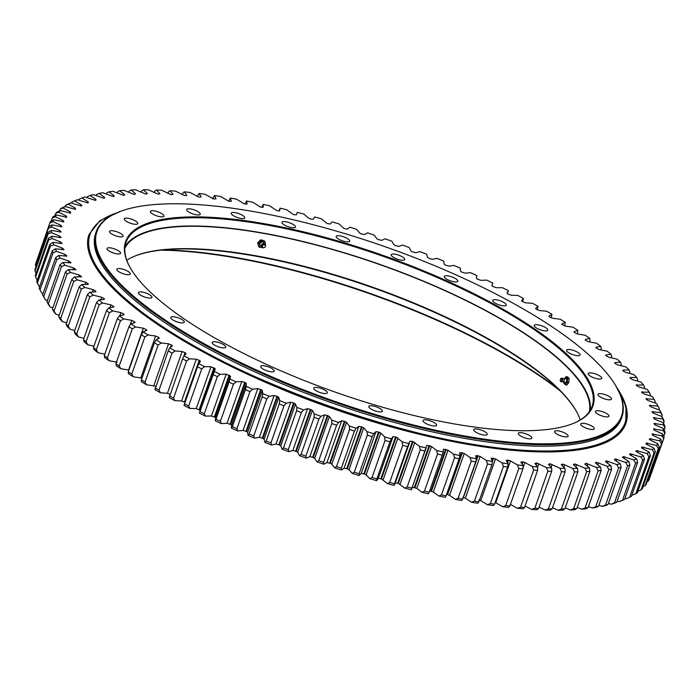 <?xml version="1.0" encoding="UTF-8"?>
<svg xmlns="http://www.w3.org/2000/svg" width="700" height="700" viewBox="0 0 700 700"><rect width="100%" height="100%" fill="white"/><g stroke="black" fill="none" stroke-linecap="round" stroke-linejoin="round"><path stroke-width="1.05" d="M617.207 388.29L617.601 389.034A278.688 81.48 -160.6 0 1 621.915 416.964A278.688 81.48 -160.6 0 1 489.256 440.659A278.688 81.48 -160.6 0 1 214.436 350.227A278.688 81.48 -160.6 0 1 96.18 231.822A278.688 81.48 -160.6 0 1 117.04 212.756L117.819 212.433A278.04 81.288 19.4 0 0 332.255 400.479A278.04 81.288 19.4 0 0 617.207 388.29A278.04 81.288 19.4 0 0 229.346 207.804A278.04 81.288 19.4 0 0 117.819 212.433M96.18 231.822L95.664 233.293A278.688 81.48 19.4 0 0 213.911 351.697A278.688 81.48 19.4 0 0 488.74 442.137A278.688 81.48 19.4 0 0 621.399 418.434L621.915 416.964M577.045 412.519A247.039 72.223 19.4 0 0 372.05 287.473A247.039 72.223 19.4 0 0 133.928 256.48M126.779 260.251A246.382 72.039 -160.6 0 1 134.312 256.314A246.382 72.039 -160.6 0 1 372.19 287.061A246.382 72.039 -160.6 0 1 576.852 412.151A246.382 72.039 -160.6 0 1 580.247 419.947M589.295 411.775A246.382 72.039 19.4 0 0 380.074 264.688A246.382 72.039 19.4 0 0 124.854 248.22M591.57 372.969A7.184 2.1 -160.6 0 1 598.649 375.296A7.184 2.1 -160.6 0 1 601.694 378.35A7.184 2.1 -160.6 0 1 594.221 377.947A7.184 2.1 -160.6 0 1 588.149 373.581A7.184 2.1 -160.6 0 1 591.57 372.969M601.361 393.715A7.184 2.1 -160.6 0 1 608.44 396.051A7.184 2.1 -160.6 0 1 611.485 399.096A7.184 2.1 -160.6 0 1 604.012 398.694A7.184 2.1 -160.6 0 1 597.94 394.328A7.184 2.1 -160.6 0 1 601.361 393.715M598.841 410.812A7.184 2.1 -160.6 0 1 605.92 413.14A7.184 2.1 -160.6 0 1 608.965 416.185A7.184 2.1 -160.6 0 1 601.492 415.783A7.184 2.1 -160.6 0 1 595.42 411.416A7.184 2.1 -160.6 0 1 598.841 410.812M557.988 430.824A7.184 2.1 -160.6 0 1 565.066 433.151A7.184 2.1 -160.6 0 1 568.12 436.205A7.184 2.1 -160.6 0 1 560.648 435.794A7.184 2.1 -160.6 0 1 554.575 431.436A7.184 2.1 -160.6 0 1 557.988 430.824M521.71 432.74A7.184 2.1 -160.6 0 1 528.789 435.067A7.184 2.1 -160.6 0 1 531.834 438.121A7.184 2.1 -160.6 0 1 524.37 437.719A7.184 2.1 -160.6 0 1 518.298 433.352A7.184 2.1 -160.6 0 1 521.71 432.74M477.12 429.047A7.184 2.1 -160.6 0 1 484.199 431.375A7.184 2.1 -160.6 0 1 487.244 434.429A7.184 2.1 -160.6 0 1 479.771 434.017A7.184 2.1 -160.6 0 1 473.699 429.66A7.184 2.1 -160.6 0 1 477.12 429.047M426.44 419.921A7.184 2.1 -160.6 0 1 433.527 422.257A7.184 2.1 -160.6 0 1 436.572 425.303A7.184 2.1 -160.6 0 1 429.1 424.9A7.184 2.1 -160.6 0 1 423.027 420.534A7.184 2.1 -160.6 0 1 426.44 419.921M372.234 405.834A7.184 2.1 -160.6 0 1 379.312 408.161A7.184 2.1 -160.6 0 1 382.358 411.215A7.184 2.1 -160.6 0 1 374.894 410.804A7.184 2.1 -160.6 0 1 368.812 406.446A7.184 2.1 -160.6 0 1 372.234 405.834M317.205 387.476A7.184 2.1 -160.6 0 1 324.284 389.804A7.184 2.1 -160.6 0 1 327.329 392.858A7.184 2.1 -160.6 0 1 319.865 392.455A7.184 2.1 -160.6 0 1 313.784 388.089A7.184 2.1 -160.6 0 1 317.205 387.476M264.119 365.776A7.184 2.1 -160.6 0 1 271.197 368.104A7.184 2.1 -160.6 0 1 274.243 371.158A7.184 2.1 -160.6 0 1 266.77 370.755A7.184 2.1 -160.6 0 1 260.697 366.389A7.184 2.1 -160.6 0 1 264.119 365.776M215.626 341.828A7.184 2.1 -160.6 0 1 222.714 344.155A7.184 2.1 -160.6 0 1 225.759 347.2A7.184 2.1 -160.6 0 1 218.286 346.797A7.184 2.1 -160.6 0 1 212.214 342.431A7.184 2.1 -160.6 0 1 215.626 341.828M174.178 316.82A7.184 2.1 -160.6 0 1 181.256 319.148A7.184 2.1 -160.6 0 1 184.301 322.192A7.184 2.1 -160.6 0 1 176.838 321.79A7.184 2.1 -160.6 0 1 170.756 317.424A7.184 2.1 -160.6 0 1 174.178 316.82M141.838 292.005A7.184 2.1 -160.6 0 1 148.916 294.341A7.184 2.1 -160.6 0 1 151.961 297.386A7.184 2.1 -160.6 0 1 144.498 296.984A7.184 2.1 -160.6 0 1 138.416 292.618A7.184 2.1 -160.6 0 1 141.838 292.005M120.234 268.642A7.184 2.1 -160.6 0 1 127.312 270.979A7.184 2.1 -160.6 0 1 130.357 274.024A7.184 2.1 -160.6 0 1 122.885 273.621A7.184 2.1 -160.6 0 1 116.812 269.255A7.184 2.1 -160.6 0 1 120.234 268.642M110.442 247.896A7.184 2.1 -160.6 0 1 117.521 250.233A7.184 2.1 -160.6 0 1 120.566 253.277A7.184 2.1 -160.6 0 1 113.102 252.875A7.184 2.1 -160.6 0 1 107.021 248.509A7.184 2.1 -160.6 0 1 110.442 247.896M112.962 230.807A7.184 2.1 -160.6 0 1 120.041 233.135A7.184 2.1 -160.6 0 1 123.086 236.189A7.184 2.1 -160.6 0 1 115.622 235.786A7.184 2.1 -160.6 0 1 109.541 231.42A7.184 2.1 -160.6 0 1 112.962 230.807M127.663 218.225A7.184 2.1 -160.6 0 1 134.741 220.561A7.184 2.1 -160.6 0 1 137.786 223.606A7.184 2.1 -160.6 0 1 130.322 223.204A7.184 2.1 -160.6 0 1 124.241 218.838A7.184 2.1 -160.6 0 1 127.663 218.225M153.808 210.796A7.184 2.1 -160.6 0 1 160.886 213.124A7.184 2.1 -160.6 0 1 163.931 216.178A7.184 2.1 -160.6 0 1 156.468 215.766A7.184 2.1 -160.6 0 1 150.395 211.4A7.184 2.1 -160.6 0 1 153.808 210.796M190.085 208.871A7.184 2.1 -160.6 0 1 197.173 211.207A7.184 2.1 -160.6 0 1 200.218 214.252A7.184 2.1 -160.6 0 1 192.745 213.85A7.184 2.1 -160.6 0 1 186.673 209.484A7.184 2.1 -160.6 0 1 190.085 208.871M234.684 212.572A7.184 2.1 -160.6 0 1 241.763 214.9A7.184 2.1 -160.6 0 1 244.807 217.954A7.184 2.1 -160.6 0 1 237.344 217.543A7.184 2.1 -160.6 0 1 231.263 213.176A7.184 2.1 -160.6 0 1 234.684 212.572M285.355 221.69A7.184 2.1 -160.6 0 1 292.434 224.017A7.184 2.1 -160.6 0 1 295.479 227.071A7.184 2.1 -160.6 0 1 288.015 226.669A7.184 2.1 -160.6 0 1 281.934 222.303A7.184 2.1 -160.6 0 1 285.355 221.69M339.561 235.786A7.184 2.1 -160.6 0 1 346.649 238.114A7.184 2.1 -160.6 0 1 349.694 241.168A7.184 2.1 -160.6 0 1 342.221 240.756A7.184 2.1 -160.6 0 1 336.149 236.399A7.184 2.1 -160.6 0 1 339.561 235.786M394.59 254.144A7.184 2.1 -160.6 0 1 401.678 256.471A7.184 2.1 -160.6 0 1 404.723 259.516A7.184 2.1 -160.6 0 1 397.25 259.114A7.184 2.1 -160.6 0 1 391.178 254.748A7.184 2.1 -160.6 0 1 394.59 254.144M447.685 275.835A7.184 2.1 -160.6 0 1 454.764 278.171A7.184 2.1 -160.6 0 1 457.809 281.216A7.184 2.1 -160.6 0 1 450.336 280.814A7.184 2.1 -160.6 0 1 444.264 276.447A7.184 2.1 -160.6 0 1 447.685 275.835M496.169 299.793A7.184 2.1 -160.6 0 1 503.248 302.12A7.184 2.1 -160.6 0 1 506.293 305.174A7.184 2.1 -160.6 0 1 498.829 304.771A7.184 2.1 -160.6 0 1 492.748 300.405A7.184 2.1 -160.6 0 1 496.169 299.793M537.617 324.8A7.184 2.1 -160.6 0 1 544.705 327.127A7.184 2.1 -160.6 0 1 547.75 330.181A7.184 2.1 -160.6 0 1 540.278 329.779A7.184 2.1 -160.6 0 1 534.205 325.412A7.184 2.1 -160.6 0 1 537.617 324.8M584.133 423.386A7.184 2.1 -160.6 0 1 591.22 425.714A7.184 2.1 -160.6 0 1 594.265 428.767A7.184 2.1 -160.6 0 1 586.793 428.365A7.184 2.1 -160.6 0 1 580.72 423.999A7.184 2.1 -160.6 0 1 584.133 423.386M569.957 349.606A7.184 2.1 -160.6 0 1 577.045 351.934A7.184 2.1 -160.6 0 1 580.09 354.988A7.184 2.1 -160.6 0 1 572.617 354.585A7.184 2.1 -160.6 0 1 566.545 350.219A7.184 2.1 -160.6 0 1 569.957 349.606M243.53 220.465A247.686 72.415 -160.6 0 1 516.653 317.275A247.686 72.415 -160.6 0 1 574.341 423.019A247.686 72.415 -160.6 0 1 335.204 392.105A247.686 72.415 -160.6 0 1 129.456 266.35A247.686 72.415 -160.6 0 1 243.53 220.465M573.947 423.185A247.039 72.223 19.4 0 0 592.06 406.446A247.039 72.223 19.4 0 0 487.235 301.49A247.039 72.223 19.4 0 0 243.626 221.331A247.039 72.223 19.4 0 0 126.035 242.34A247.039 72.223 19.4 0 0 129.657 266.726M590.179 410.419A247.039 72.223 19.4 0 0 380.135 264.512A247.039 72.223 19.4 0 0 125.011 246.61M560.21 390.915A279.668 81.769 19.4 0 0 211.995 254.223A279.668 81.769 19.4 0 0 160.589 250.18M631.837 495.189L635.819 493.771L648.883 456.68A325.36 95.121 -160.6 0 0 650.396 455.656L637.341 492.748A325.36 95.121 19.4 0 1 635.819 493.771M624.969 498.365L626.133 498.741L629.65 497.227L642.714 460.136A325.36 95.121 -160.6 0 0 644.499 459.235L631.435 496.317A325.36 95.121 19.4 0 1 629.65 497.227M624.575 499.468L637.639 462.385A325.36 95.121 -160.6 0 1 635.6 463.164L622.536 500.255A325.36 95.121 19.4 0 0 624.575 499.468L621.863 500.623A322.744 94.36 -160.6 0 1 619.019 501.716L617.164 501.095M616.788 502.18L629.843 465.097A325.36 95.121 -160.6 0 1 627.55 465.762L614.495 502.845A325.36 95.121 19.4 0 0 616.788 502.18L614.18 503.335A322.744 94.36 -160.6 0 1 610.986 504.262L608.466 503.361M608.081 504.455L621.145 467.364A325.36 95.121 -160.6 0 1 618.608 467.906L605.553 504.998A325.36 95.121 19.4 0 0 608.081 504.455L605.596 505.61A322.744 94.36 -160.6 0 1 602.061 506.371L598.894 505.173M598.5 506.275L611.564 469.184A325.36 95.121 -160.6 0 1 608.799 469.604L595.735 506.686A325.36 95.121 19.4 0 0 598.5 506.275L596.137 507.439A322.744 94.36 -160.6 0 1 592.279 508.025L588.472 506.511M588.079 507.631L601.134 470.54A325.36 95.121 -160.6 0 1 598.141 470.838L585.077 507.929A325.36 95.121 19.4 0 0 588.079 507.631L585.839 508.812A322.744 94.36 -160.6 0 1 581.656 509.215L577.246 507.369M576.835 508.532L589.899 471.441A325.36 95.121 -160.6 0 1 586.688 471.608L573.624 508.699A325.36 95.121 19.4 0 0 576.835 508.532L574.726 509.731A322.744 94.36 -160.6 0 1 570.246 509.959L565.25 507.745M564.821 508.961L577.885 471.879A325.36 95.121 -160.6 0 1 574.464 471.914L561.409 509.005A325.36 95.121 19.4 0 0 564.821 508.961L562.852 510.186A322.744 94.36 -160.6 0 1 558.084 510.23L552.528 507.649M552.072 508.935L565.136 471.844A325.36 95.121 -160.6 0 1 561.523 471.756L548.459 508.839A325.36 95.121 19.4 0 0 552.072 508.935L550.235 510.177A322.744 94.36 -160.6 0 1 545.204 510.046L539.114 507.062M538.633 508.436L551.688 471.345A325.36 95.121 -160.6 0 1 547.899 471.126L534.835 508.218A325.36 95.121 19.4 0 0 538.633 508.436L536.935 509.705A322.744 94.36 -160.6 0 1 531.65 509.399L525.061 505.995M524.536 507.474L537.6 470.383A325.36 95.121 -160.6 0 1 533.636 470.032L520.581 507.124A325.36 95.121 19.4 0 0 524.536 507.474L522.988 508.769A322.744 94.36 -160.6 0 1 517.466 508.287L510.195 504.324M509.845 506.048L522.909 468.956A325.36 95.121 -160.6 0 1 518.788 468.484L505.733 505.575A325.36 95.121 19.4 0 0 509.845 506.048L508.445 507.377A322.744 94.36 -160.6 0 1 502.705 506.721L495.731 502.722L510.449 460.924L517.423 464.923A322.744 94.36 19.4 0 0 523.163 465.579L520.879 461.983M495.206 502.442L495.731 502.722M494.602 504.166L507.666 467.075A325.36 95.121 -160.6 0 1 503.405 466.48L490.341 503.571A325.36 95.121 19.4 0 0 494.602 504.166L493.351 505.54A322.744 94.36 -160.6 0 1 487.41 504.709L480.769 500.684L495.486 458.885L502.127 462.91A322.744 94.36 19.4 0 0 508.069 463.741L506.266 460.32M478.835 499.957L480.769 500.684M478.852 501.83L491.916 464.739A325.36 95.121 -160.6 0 1 487.532 464.021L474.469 501.113A325.36 95.121 19.4 0 0 478.852 501.83L477.759 503.248A322.744 94.36 -160.6 0 1 471.634 502.25L465.343 498.207L480.06 456.409L486.36 460.451A322.744 94.36 19.4 0 0 492.476 461.449L491.155 458.22L495.486 458.885M462.875 497.367L465.343 498.207M462.656 499.056L475.72 461.965A325.36 95.121 -160.6 0 1 471.222 461.134L458.159 498.216A325.36 95.121 19.4 0 0 462.656 499.056L461.711 500.517A322.744 94.36 -160.6 0 1 455.438 499.354L449.505 495.32L464.231 453.521L470.155 457.555A322.744 94.36 19.4 0 0 476.429 458.719L475.597 455.639L480.06 456.409M446.609 494.314L449.505 495.32M446.066 495.845L459.13 458.754A325.36 95.121 -160.6 0 1 454.528 457.809L441.464 494.891A325.36 95.121 19.4 0 0 446.066 495.845L445.27 497.35A322.744 94.36 -160.6 0 1 438.856 496.029L433.317 492.012L448.044 450.214L453.574 454.23A322.744 94.36 19.4 0 0 459.988 455.551L459.655 452.629L464.231 453.521M429.625 490.823L433.317 492.012M429.135 492.214L442.199 455.123A325.36 95.121 -160.6 0 1 437.509 454.064L424.454 491.146A325.36 95.121 19.4 0 0 429.135 492.214L428.488 493.771A322.744 94.36 -160.6 0 1 421.96 492.284L416.832 488.302L431.55 446.504L436.678 450.485A322.744 94.36 19.4 0 0 443.205 451.972L443.38 449.199L448.044 450.214M412.09 487.183L416.832 488.302M520.861 462.123L522.961 461.869L524.913 462.525L532.184 466.489A322.744 94.36 19.4 0 0 537.714 466.97L534.923 463.409L536.856 463.067L546.367 467.6A322.744 94.36 19.4 0 0 551.653 467.906L548.398 464.249L550.165 463.811L559.921 468.248A322.744 94.36 19.4 0 0 564.961 468.379L561.242 464.634L562.826 464.117L572.801 468.431A322.744 94.36 19.4 0 0 577.57 468.387L573.405 464.581L574.805 463.969L584.972 468.16A322.744 94.36 19.4 0 0 589.444 467.933L584.85 464.065L586.058 463.374L596.383 467.416A322.744 94.36 19.4 0 0 600.556 467.014L595.543 463.111L596.558 462.332L606.996 466.226A322.744 94.36 19.4 0 0 610.855 465.64L605.447 461.702L606.261 460.854L616.779 464.573A322.744 94.36 19.4 0 0 620.314 463.811L614.521 459.865L615.142 458.929L625.704 462.464A322.744 94.36 19.4 0 0 628.898 461.536L622.746 457.581L623.157 456.575L633.736 459.918A322.744 94.36 19.4 0 0 636.589 458.824L630.087 454.877L630.298 453.801L640.859 456.942A322.744 94.36 19.4 0 0 643.344 455.683L636.519 451.754L636.528 450.616L647.028 453.53A322.744 94.36 19.4 0 0 649.145 452.113L642.023 448.227L641.839 447.02L652.242 449.715A322.744 94.36 19.4 0 0 653.984 448.14L646.59 444.299L646.196 443.03L656.469 445.498A322.744 94.36 19.4 0 0 657.834 443.774L650.186 439.994L649.591 438.672L659.706 440.886A322.744 94.36 19.4 0 0 660.686 439.023L652.82 435.312L652.024 433.939L661.946 435.916A322.744 94.36 19.4 0 0 662.532 433.904L654.465 430.281L653.476 428.864L663.171 430.579A322.744 94.36 19.4 0 0 663.364 428.435L655.121 424.918L653.94 423.456L663.372 424.909A322.744 94.36 19.4 0 0 663.18 422.642L654.798 419.23L653.424 417.743L662.567 418.924A322.744 94.36 19.4 0 0 661.981 416.544L653.476 413.254L651.919 411.723L660.739 412.632A322.744 94.36 19.4 0 0 659.767 410.148L651.175 406.989L649.442 405.431L657.913 406.07A322.744 94.36 19.4 0 0 656.819 403.961A322.744 94.36 19.4 0 0 656.556 403.48L647.903 400.461L645.986 398.895L654.08 399.254A322.744 94.36 19.4 0 0 652.347 396.567L643.659 393.706L641.576 392.114L649.267 392.201A322.744 94.36 19.4 0 0 647.159 389.436L638.47 386.733L636.23 385.131L643.484 384.939A322.744 94.36 19.4 0 0 640.999 382.095L632.345 379.566L629.947 377.965L630.411 377.493L636.746 377.493A322.744 94.36 19.4 0 0 633.911 374.588L625.301 372.234L622.764 370.632L623.114 370.116L629.081 369.88A322.744 94.36 19.4 0 0 625.896 366.922L617.374 364.761L614.696 363.16L614.941 362.609L620.515 362.145A322.744 94.36 19.4 0 0 616.989 359.135L608.58 357.166L605.78 355.574L605.903 354.979L611.074 354.287A322.744 94.36 19.4 0 0 607.224 351.243L598.955 349.475L596.032 347.9L596.05 347.27L600.793 346.351A322.744 94.36 19.4 0 0 596.628 343.28L588.525 341.723L585.489 340.165L585.392 339.5L589.706 338.354A322.744 94.36 19.4 0 0 585.235 335.274L577.325 333.926L574.192 332.395L573.991 331.695L577.841 330.33A322.744 94.36 19.4 0 0 573.081 327.241L565.399 326.113L562.179 324.616L561.855 323.89L565.25 322.306A322.744 94.36 19.4 0 0 560.219 319.217L552.781 318.308L549.483 316.846L549.054 316.094L551.959 314.291A322.744 94.36 19.4 0 0 546.683 311.229L539.508 310.537L536.148 309.12L535.605 308.341L538.029 306.338A322.744 94.36 19.4 0 0 532.508 303.301L525.639 302.838L522.218 301.464L521.57 300.659L523.495 298.454A322.744 94.36 19.4 0 0 517.764 295.453L511.201 295.216L507.736 293.895L506.984 293.064L508.41 290.675A322.744 94.36 19.4 0 0 502.477 287.717L496.256 287.709L492.765 286.44L491.907 285.6L492.826 283.027A322.744 94.36 19.4 0 0 486.719 280.123L480.856 280.341L477.339 279.134L476.385 278.276L476.796 275.529A322.744 94.36 19.4 0 0 470.523 272.685L465.036 273.131L461.51 271.994L460.46 271.119L460.364 268.205A322.744 94.36 19.4 0 0 453.95 265.44L448.866 266.114L445.34 265.037L444.203 264.154L443.59 261.082A322.744 94.36 19.4 0 0 437.062 258.405L432.39 259.306L429.485 258.536L427.648 257.408L426.527 254.188A322.744 94.36 19.4 0 0 419.904 251.606L415.669 252.726L412.178 251.79L410.865 250.898L409.238 247.546A322.744 94.36 19.4 0 0 402.544 245.061L398.746 246.4L395.299 245.543L393.899 244.65L391.773 241.176A322.744 94.36 19.4 0 0 385.026 238.805L381.692 240.345L378.289 239.566L376.819 238.682L374.203 235.095A322.744 94.36 19.4 0 0 367.421 232.838L364.551 234.588L361.217 233.896L359.669 233.013L356.562 229.32A322.744 94.36 19.4 0 0 349.781 227.194L347.392 229.145L344.129 228.541L338.94 223.886A322.744 94.36 19.4 0 0 332.176 221.891L330.269 224.035L327.075 223.51L321.37 218.803A322.744 94.36 19.4 0 0 314.641 216.939L313.224 219.275L310.748 219.004L308.402 217.998L303.922 214.077A322.744 94.36 19.4 0 0 297.255 212.362L296.336 214.883L293.344 214.532L286.65 209.737A322.744 94.36 19.4 0 0 280.07 208.171L279.65 210.866L276.771 210.612L269.614 205.791A322.744 94.36 19.4 0 0 263.139 204.391L263.217 207.235L260.461 207.077L252.866 202.265A322.744 94.36 19.4 0 0 246.523 201.014L247.1 204.024L244.475 203.954L236.469 199.15A322.744 94.36 19.4 0 0 230.274 198.065L231.35 201.215L228.865 201.241L220.474 196.472A322.744 94.36 19.4 0 0 214.445 195.554L216.02 198.835L213.684 198.949L204.934 194.232A322.744 94.36 19.4 0 0 199.089 193.489L201.154 196.893L198.975 197.094L189.901 192.439A322.744 94.36 19.4 0 0 184.266 191.87L186.812 195.388L184.8 195.685L175.42 191.1A322.744 94.36 19.4 0 0 170.013 190.706L173.04 194.32L171.194 194.714L161.551 190.225A322.744 94.36 19.4 0 0 156.389 190.006L159.871 193.707L158.2 194.18L148.321 189.805A322.744 94.36 19.4 0 0 143.421 189.77L147.367 193.541L145.871 194.11L135.8 189.849A322.744 94.36 19.4 0 0 131.171 189.989L135.555 193.821L134.251 194.477L124.005 190.356A322.744 94.36 19.4 0 0 119.674 190.671L124.477 194.556L123.366 195.291L112.989 191.327A322.744 94.36 19.4 0 0 108.964 191.817L114.179 195.737L113.26 196.56L102.786 192.754A322.744 94.36 19.4 0 0 99.085 193.419L104.685 197.365L103.968 198.258L93.424 194.626A322.744 94.36 19.4 0 0 90.055 195.475L96.031 199.43L95.515 200.393L84.936 196.954A322.744 94.36 19.4 0 0 81.918 197.969L88.252 201.924L87.938 202.965L77.359 199.719A322.744 94.36 19.4 0 0 77.123 199.824A322.744 94.36 19.4 0 0 74.699 200.9L81.358 204.838L81.244 205.949L70.718 202.912A322.744 94.36 19.4 0 0 68.416 204.251L75.39 208.162L75.478 209.335L65.021 206.526A322.744 94.36 19.4 0 0 63.087 208.023L70.35 211.89L70.639 213.133L60.296 210.551A322.744 94.36 19.4 0 0 58.739 212.196L66.264 216.011L66.763 217.306L56.56 214.961A322.744 94.36 19.4 0 0 55.387 216.764L63.149 220.509L63.849 221.856L53.821 219.756A322.744 94.36 19.4 0 0 53.034 221.699L61.014 225.365L61.906 226.756L52.097 224.91A322.744 94.36 19.4 0 0 51.695 226.993L59.859 230.562L60.944 231.998L51.38 230.414A322.744 94.36 19.4 0 0 51.371 232.619L59.692 236.093L60.97 237.562L51.678 236.25A322.744 94.36 19.4 0 0 52.062 238.569L60.515 241.929L61.985 243.434L52.999 242.384A322.744 94.36 19.4 0 0 53.769 244.825L62.326 248.054L63.971 249.594L55.326 248.815A322.744 94.36 19.4 0 0 56.49 251.361L65.118 254.45L66.938 256.007L58.66 255.509A322.744 94.36 19.4 0 0 60.2 258.151L68.871 261.091L70.875 262.675L62.983 262.447A322.744 94.36 19.4 0 0 64.907 265.178L73.596 267.96L75.757 269.553L68.285 269.605A322.744 94.36 19.4 0 0 70.578 272.414L79.257 275.03L81.576 276.631L74.541 276.964A322.744 94.36 19.4 0 0 77.201 279.842L85.837 282.284L88.305 283.885L87.902 284.384L81.751 284.498A322.744 94.36 19.4 0 0 84.761 287.429L93.328 289.686L95.935 291.296L95.638 291.83L89.862 292.171A322.744 94.36 19.4 0 0 93.223 295.164L101.692 297.229L104.431 298.821L104.248 299.399L98.875 299.976A322.744 94.36 19.4 0 0 102.567 303.004L110.906 304.876L113.776 306.451L113.697 307.064L108.736 307.877A322.744 94.36 19.4 0 0 112.753 310.931L120.942 312.594L123.918 314.16L123.961 314.808L119.429 315.849A322.744 94.36 19.4 0 0 123.751 318.92L131.758 320.381L134.838 321.921L134.995 322.604L130.909 323.855A322.744 94.36 19.4 0 0 135.529 326.944L143.325 328.186L146.501 329.7L146.764 330.409L143.141 331.887A322.744 94.36 19.4 0 0 148.041 334.976L155.601 336L158.865 337.479L159.241 338.223L156.091 339.911A322.744 94.36 19.4 0 0 161.245 342.983L168.551 343.787L171.885 345.223L172.375 345.993L169.706 347.891A322.744 94.36 19.4 0 0 175.105 350.945L182.131 351.523L185.526 352.922L186.112 353.719L183.942 355.819A322.744 94.36 19.4 0 0 189.569 358.838L196.289 359.188L199.736 360.535L200.436 361.358L198.756 363.65A322.744 94.36 19.4 0 0 204.593 366.634L210.98 366.756L215.268 368.882L199.377 413.166A322.744 94.36 -160.6 0 0 205.406 416.098L211.444 415.993L214.952 417.235L215.854 418.084L215.189 420.752A322.744 94.36 -160.6 0 0 221.393 423.623L227.062 423.29L230.58 424.463L231.586 425.329L231.429 428.164A322.744 94.36 -160.6 0 0 237.781 430.964L243.057 430.404L246.593 431.515L247.686 432.39L248.045 435.382A322.744 94.36 -160.6 0 0 254.511 438.104L259.394 437.325L262.911 438.366L264.101 439.25L264.967 442.391A322.744 94.36 -160.6 0 0 271.547 445.025L276.001 444.019L279.501 444.99L280.779 445.882L282.152 449.164A322.744 94.36 -160.6 0 0 288.811 451.701L292.828 450.476L296.293 451.369L297.658 452.261L299.53 455.674A322.744 94.36 -160.6 0 0 306.259 458.106L309.82 456.662L312.629 457.266L314.685 458.369L317.056 461.904A322.744 94.36 -160.6 0 0 323.82 464.222L326.926 462.569L330.295 463.304L331.809 464.196L334.67 467.836A322.744 94.36 -160.6 0 0 341.451 470.024L344.085 468.177L347.392 468.825L348.967 469.7L352.31 473.436A322.744 94.36 -160.6 0 0 359.082 475.501L361.235 473.454L363.842 473.839L366.109 474.889L369.915 478.704A322.744 94.36 -160.6 0 0 376.661 480.637L378.324 478.389L381.465 478.87L387.433 483.613A322.744 94.36 -160.6 0 0 394.126 485.398L395.299 482.974L398.344 483.359L404.801 488.145A322.744 94.36 -160.6 0 0 411.425 489.781L426.816 445.384L431.55 446.504M184.485 403.839A325.36 95.121 19.4 0 0 188.676 405.983L201.731 368.891A325.36 95.121 -160.6 0 1 197.549 366.748L184.039 405.449A322.744 94.36 -160.6 0 0 189.875 408.433L196.263 408.555L200.55 410.681M169.523 395.946A325.36 95.121 19.4 0 0 173.556 398.116L186.62 361.025A325.36 95.121 -160.6 0 1 182.577 358.864L169.216 397.618A322.744 94.36 -160.6 0 0 174.851 400.636L181.571 400.986L185.019 402.334L199.736 360.535M155.129 387.966A325.36 95.121 19.4 0 0 159.005 390.162L172.069 353.071A325.36 95.121 -160.6 0 1 168.192 350.875L154.98 389.69A322.744 94.36 -160.6 0 0 160.388 392.744L167.414 393.321L170.293 394.441M141.365 379.916A325.36 95.121 19.4 0 0 145.066 382.13L158.13 345.039A325.36 95.121 -160.6 0 1 154.429 342.834L141.365 379.916L141.365 381.71A322.744 94.36 -160.6 0 0 146.528 384.781L155.75 386.207M128.275 371.84A325.36 95.121 19.4 0 0 131.784 374.054L144.847 336.963A325.36 95.121 -160.6 0 1 141.339 334.749L128.275 371.84L128.424 373.686A322.744 94.36 -160.6 0 0 133.315 376.775L142.004 378.123M115.903 363.738A325.36 95.121 19.4 0 0 119.21 365.951L132.274 328.869A325.36 95.121 -160.6 0 1 128.957 326.655L115.903 363.738L116.191 365.654A322.744 94.36 -160.6 0 0 120.803 368.743L128.896 370.064M104.282 355.661A325.36 95.121 19.4 0 0 107.38 357.866L120.444 320.775A325.36 95.121 -160.6 0 1 117.337 318.57L104.282 355.661L104.711 357.648A322.744 94.36 -160.6 0 0 109.034 360.719L117.04 362.18M93.45 347.62A325.36 95.121 19.4 0 0 96.329 349.816L109.392 312.725A325.36 95.121 -160.6 0 1 106.514 310.537L93.45 347.62L94.019 349.676A322.744 94.36 -160.6 0 0 98.035 352.73L104.816 354.13M83.457 339.658A325.36 95.121 19.4 0 0 86.109 341.828L99.164 304.736A325.36 95.121 -160.6 0 1 96.521 302.566L83.457 339.658L84.149 341.775A322.744 94.36 -160.6 0 0 87.841 344.803L93.957 346.194M74.322 331.783A325.36 95.121 19.4 0 0 76.737 333.926L89.793 296.835A325.36 95.121 -160.6 0 1 87.386 294.7L74.322 331.783L75.145 333.97A322.744 94.36 -160.6 0 0 78.505 336.963L83.93 338.31M66.089 324.039A325.36 95.121 19.4 0 0 68.25 326.139L81.314 289.056A325.36 95.121 -160.6 0 1 79.152 286.947L66.089 324.039L67.025 326.296A322.744 94.36 -160.6 0 0 70.044 329.227L74.777 330.505M58.774 316.435A325.36 95.121 19.4 0 0 60.681 318.5L73.745 281.409A325.36 95.121 -160.6 0 1 71.837 279.344L58.774 316.435L59.824 318.762A322.744 94.36 -160.6 0 0 62.484 321.641L66.517 322.814M52.404 309.006A325.36 95.121 19.4 0 0 54.049 311.019L67.112 273.928A325.36 95.121 -160.6 0 1 65.468 271.915L52.404 309.006L53.567 311.404A322.744 94.36 -160.6 0 0 55.86 314.213L59.194 315.245M46.996 301.779A325.36 95.121 19.4 0 0 48.379 303.73L61.442 266.648A325.36 95.121 -160.6 0 1 60.06 264.688L46.996 301.779L48.265 304.246A322.744 94.36 -160.6 0 0 50.181 306.976L52.815 307.842M42.578 294.77A325.36 95.121 19.4 0 0 43.689 296.66L56.752 259.569A325.36 95.121 -160.6 0 1 55.641 257.679L42.578 294.77L43.934 297.308A322.744 94.36 -160.6 0 0 45.482 299.95L47.407 300.624M39.996 289.826L53.06 252.735A325.36 95.121 -160.6 0 1 52.22 250.915L39.165 288.006A325.36 95.121 19.4 0 0 39.996 289.826L41.764 293.16L42.989 293.606M37.31 283.255L50.374 246.164A325.36 95.121 -160.6 0 1 49.814 244.422L36.759 281.505A325.36 95.121 19.4 0 0 37.31 283.255L39.576 286.825M620.812 365.601L621.276 364.297L620.515 362.145M611.222 357.752L611.704 356.37L611.074 354.287M605.78 355.574L605.903 354.979L605.719 355.521M596.032 347.9L596.05 347.27L595.875 347.777M585.489 340.165L585.392 339.5L585.235 339.964M562.179 324.616L561.733 324.249M549.483 316.846L548.94 316.4M124.241 195.248L124.477 194.556L124.653 195.02M113.916 196.49L114.179 195.737L113.601 196.499M104.396 198.179L104.685 197.365L104.282 198.179M95.716 200.331L96.031 199.43L95.795 200.305M87.876 202.982L88.252 201.924L88.183 202.851M81.909 205.599L81.462 205.826M61.04 231.682L60.821 232.164M60.996 237.265L60.786 237.781M61.941 243.154L61.749 243.696M63.875 249.34L63.683 249.891M70.752 263.016L70.14 263.025M75.618 269.946L75.127 269.955M81.419 277.069L81.331 276.369M88.139 284.366L88.305 283.885L87.902 284.384M95.751 291.821L95.935 291.296L95.638 291.83M104.23 299.399L104.431 298.821L104.248 299.399M113.549 307.081L113.776 306.451L113.697 307.064M123.672 314.86L123.918 314.16L123.961 314.808M134.566 322.709L134.838 321.921L134.995 322.604M146.178 330.61L146.501 329.7L146.764 330.409M158.48 338.572L158.865 337.479L159.241 338.223M213.045 374.526A325.36 95.121 -160.6 0 0 217.367 376.626L204.304 413.717A325.36 95.121 19.4 0 1 199.981 411.618L214.095 371.368A322.744 94.36 19.4 0 0 220.124 374.299L226.161 374.194L230.58 376.285L215.705 418.495M230.58 376.285L229.915 378.954A322.744 94.36 19.4 0 0 236.11 381.824L241.78 381.491L245.306 382.664L246.304 383.53L246.155 386.365A322.744 94.36 19.4 0 0 252.499 389.165L257.784 388.605L261.31 389.716L262.404 390.591L262.762 393.584A322.744 94.36 19.4 0 0 269.238 396.305L274.111 395.526L277.629 396.567L278.819 397.451L279.685 400.592A322.744 94.36 19.4 0 0 286.265 403.226L290.719 402.22L294.219 403.191L295.496 404.084L296.87 407.365A322.744 94.36 19.4 0 0 303.529 409.902L307.545 408.678L311.019 409.57L312.375 410.463L314.256 413.875A322.744 94.36 19.4 0 0 320.976 416.308L324.546 414.864L327.346 415.467L329.411 416.57L331.783 420.105A322.744 94.36 19.4 0 0 338.546 422.424L341.644 420.77L345.021 421.505L346.526 422.398L349.387 426.037A322.744 94.36 19.4 0 0 356.169 428.225L358.803 426.379L362.11 427.026L363.694 427.901L367.027 431.637A322.744 94.36 19.4 0 0 373.8 433.703L375.953 431.655L378.56 432.04L380.826 433.09L384.632 436.905A322.744 94.36 19.4 0 0 391.379 438.839L393.041 436.59L396.183 437.071L402.15 441.814A322.744 94.36 19.4 0 0 408.852 443.599L410.016 441.175L413.061 441.56L419.519 446.346A322.744 94.36 19.4 0 0 426.142 447.983L411.915 488.171A325.36 95.121 19.4 0 1 407.164 486.999L420.227 449.907A325.36 95.121 -160.6 0 0 424.979 451.08M395.194 483.262L410.016 441.175M506.249 460.39L508.506 460.233L510.449 460.924M595.543 463.111L595.341 462.621M605.447 461.702L605.938 460.915L605.622 461.825M614.521 459.865L614.845 459.016L614.539 459.874M622.746 457.581L622.895 456.68L622.615 457.468M629.58 454.151L630.07 453.915L629.816 454.641M635.924 450.966L636.335 450.739L636.108 451.395M645.986 398.895L646.774 398.562L646.406 399.595M641.576 392.114L642.259 391.738L641.926 392.683M636.23 385.131L636.799 384.703L636.51 385.534M629.947 377.965L630.411 377.493L630.166 378.184M622.764 370.632L623.114 370.116L622.895 370.755M614.696 363.16L614.941 362.609L614.731 363.186M600.775 349.842L601.291 348.364L600.793 346.351M589.505 341.898L590.065 340.305L589.706 338.354M577.456 333.944L577.841 330.33M564.69 325.92L565.25 322.306M551.259 317.844L551.959 314.291M537.206 309.75L538.029 306.338M522.576 301.648L523.495 298.454M507.885 292.259L508.41 290.675M280.07 208.171L279.046 211.032M263.139 204.391L261.896 207.393M246.523 201.014L245.096 204.067M230.274 198.065L228.646 201.197M214.445 195.554L212.66 198.686M199.089 193.489L197.181 196.508M184.266 191.87L182.787 193.191L182.254 194.722M170.013 190.706L168.394 191.992L167.895 193.41M156.389 190.006L154.621 191.258L154.157 192.588M143.421 189.77L141.523 190.995L141.076 192.246M131.171 189.989L129.133 191.196L128.713 192.386M119.674 190.671L117.504 191.861L117.101 193.008M108.964 191.817L106.663 192.99L106.269 194.101M99.085 193.419L96.652 194.582L96.267 195.676M90.055 195.475L87.509 196.63L87.132 197.715M81.918 197.969L79.257 199.124L78.873 200.218M76.939 199.903L73.841 201.206A325.36 95.121 -160.6 0 0 71.934 202.055L71.54 203.166M71.934 202.055L74.699 200.9M70.718 202.912L67.2 204.452A325.36 95.121 -160.6 0 0 65.546 205.415L65.144 206.561M65.546 205.415L68.416 204.251M65.021 206.526L61.512 208.119A325.36 95.121 -160.6 0 0 60.13 209.195L59.526 210.91M60.13 209.195L63.087 208.023M60.296 210.551L56.814 212.196A325.36 95.121 -160.6 0 0 55.703 213.386L54.845 215.81M55.703 213.386L58.739 212.196M56.56 214.961L53.104 216.668A325.36 95.121 -160.6 0 0 52.264 217.963L51.144 221.139M52.264 217.963L55.387 216.764M53.821 219.756L50.409 221.524A325.36 95.121 -160.6 0 0 49.84 222.915L36.907 260.295M49.84 222.915L53.034 221.699M35.665 263.839L48.72 226.748A325.36 95.121 -160.6 0 0 48.44 228.235L35.376 265.326A325.36 95.121 19.4 0 1 35.665 263.839M52.097 224.91L48.72 226.748M48.44 228.235L51.695 226.993M35.98 266.63L35.376 265.326M35 269.404L48.064 232.312A325.36 95.121 -160.6 0 0 48.064 233.896L35 270.988A325.36 95.121 19.4 0 1 35 269.404M51.38 230.414L48.064 232.312M48.064 233.896L51.371 232.619M36.085 273.245L35 270.988M35.367 275.301L48.431 238.21A325.36 95.121 -160.6 0 0 48.703 239.881L35.648 276.973A325.36 95.121 19.4 0 1 35.367 275.301M51.678 236.25L48.431 238.21M48.703 239.881L52.062 238.569M37.345 280.368L35.648 276.973M52.999 242.384L49.814 244.422M50.374 246.164L53.769 244.825M55.326 248.815L52.22 250.915M53.06 252.735L56.49 251.361M58.66 255.509L55.641 257.679M56.752 259.569L60.2 258.151M45.482 299.95L43.689 296.66M62.983 262.447L60.06 264.688M61.442 266.648L64.907 265.178M50.181 306.976L48.379 303.73M68.285 269.605L65.468 271.915M67.112 273.928L70.578 272.414M55.86 314.213L54.049 311.019M74.541 276.964L71.837 279.344M73.745 281.409L77.201 279.842M62.484 321.641L60.681 318.5M81.751 284.498L79.152 286.947M81.314 289.056L84.761 287.429M70.044 329.227L68.25 326.139M89.862 292.171L87.386 294.7M89.793 296.835L93.223 295.164M78.505 336.963L76.737 333.926M98.875 299.976L96.521 302.566M99.164 304.736L102.567 303.004M87.841 344.803L86.109 341.828M108.736 307.877L106.514 310.537M109.392 312.725L112.753 310.931M98.035 352.73L96.329 349.816M119.429 315.849L117.337 318.57M120.444 320.775L123.751 318.92M109.034 360.719L107.38 357.866M130.909 323.855L128.957 326.655M132.274 328.869L135.529 326.944M120.803 368.743L119.21 365.951M143.141 331.887L141.339 334.749M144.847 336.963L148.041 334.976M133.315 376.775L131.784 374.054M156.091 339.911L154.429 342.834M158.13 345.039L161.245 342.983M146.528 384.781L145.066 382.13M169.706 347.891L168.192 350.875M172.069 353.071L175.105 350.945M160.388 392.744L159.005 390.162M183.942 355.819L182.577 358.864M186.62 361.025L189.569 358.838M174.851 400.636L173.556 398.116M198.756 363.65L197.549 366.748M201.731 368.891L204.593 366.634M189.875 408.433L188.676 405.983M217.367 376.626L220.124 374.299M199.981 411.618L199.377 413.166M205.406 416.098L204.304 413.717M215.95 419.248L229.014 382.156A325.36 95.121 -160.6 0 0 233.459 384.213L220.395 421.304A325.36 95.121 19.4 0 1 215.95 419.248L215.189 420.752M229.915 378.954L229.014 382.156M233.459 384.213L236.11 381.824M221.393 423.623L220.395 421.304M232.348 426.711L245.411 389.62A325.36 95.121 -160.6 0 0 249.961 391.624L236.898 428.715A325.36 95.121 19.4 0 1 232.348 426.711L231.429 428.164M246.155 386.365L245.411 389.62M249.961 391.624L252.499 389.165M237.781 430.964L236.898 428.715M249.112 433.974L262.176 396.891A325.36 95.121 -160.6 0 0 266.814 398.842L253.759 435.934A325.36 95.121 19.4 0 1 249.112 433.974L248.045 435.382M262.762 393.584L262.176 396.891M266.814 398.842L269.238 396.305M254.511 438.104L253.759 435.934M266.192 441.026L279.248 403.944A325.36 95.121 -160.6 0 0 283.973 405.825L270.909 442.916A325.36 95.121 19.4 0 1 266.192 441.026L264.967 442.391M279.685 400.592L279.248 403.944M283.973 405.825L286.265 403.226M271.547 445.025L270.909 442.916M283.526 447.842L296.59 410.751A325.36 95.121 -160.6 0 0 301.368 412.571L288.304 449.662A325.36 95.121 19.4 0 1 283.526 447.842L282.152 449.164M296.87 407.365L296.59 410.751M301.368 412.571L303.529 409.902M288.811 451.701L288.304 449.662M301.061 454.387L314.125 417.296A325.36 95.121 -160.6 0 0 318.946 419.046L305.882 456.129A325.36 95.121 19.4 0 1 301.061 454.387L299.53 455.674M314.256 413.875L314.125 417.296M318.946 419.046L320.976 416.308M306.259 458.106L305.882 456.129M318.736 460.653L331.8 423.561A325.36 95.121 -160.6 0 0 336.648 425.224L323.584 462.315A325.36 95.121 19.4 0 1 318.736 460.653L317.056 461.904M331.783 420.105L331.8 423.561M336.648 425.224L338.546 422.424M323.82 464.222L323.584 462.315M336.49 466.611L349.554 429.52A325.36 95.121 -160.6 0 0 354.419 431.095L341.355 468.177A325.36 95.121 19.4 0 1 336.49 466.611L334.67 467.836M349.387 426.037L349.554 429.52M354.419 431.095L356.169 428.225M341.451 470.024L341.355 468.177M354.27 472.238L367.334 435.146A325.36 95.121 -160.6 0 0 372.19 436.634L359.135 473.716A325.36 95.121 19.4 0 1 354.27 472.238L352.31 473.436M367.027 431.637L367.334 435.146M372.19 436.634L373.8 433.703M359.082 475.501L359.135 473.716M372.015 477.523L385.079 440.44A325.36 95.121 -160.6 0 0 389.918 441.822L376.854 478.905A325.36 95.121 19.4 0 1 372.015 477.523L369.915 478.704M384.632 436.905L385.079 440.44M389.918 441.822L391.379 438.839M376.661 480.637L376.854 478.905M389.672 482.449L402.727 445.358A325.36 95.121 -160.6 0 0 407.531 446.644L394.476 483.735A325.36 95.121 19.4 0 1 389.672 482.449L387.433 483.613M402.15 441.814L402.727 445.358M407.531 446.644L408.852 443.599M394.126 485.398L394.476 483.735M419.519 446.346L420.227 449.907M407.164 486.999L404.801 488.145M411.425 489.781L411.915 488.171M436.678 450.485L437.509 454.064M442.199 455.123L443.205 451.972M424.454 491.146L421.96 492.284M453.574 454.23L454.528 457.809M459.13 458.754L459.988 455.551M441.464 494.891L438.856 496.029M470.155 457.555L471.222 461.134M475.72 461.965L476.429 458.719M458.159 498.216L455.438 499.354M486.36 460.451L487.532 464.021M491.916 464.739L492.476 461.449M474.469 501.113L471.634 502.25M502.127 462.91L503.405 466.48M507.666 467.075L508.069 463.741M490.341 503.571L487.41 504.709M517.423 464.923L518.788 468.484M522.909 468.956L523.163 465.579M505.733 505.575L502.705 506.721M532.184 466.489L533.636 470.032M537.6 470.383L537.714 466.97M520.581 507.124L517.466 508.287M546.367 467.6L547.899 471.126M551.688 471.345L551.653 467.906M534.835 508.218L531.65 509.399M559.921 468.248L561.523 471.756M565.136 471.844L564.961 468.379M548.459 508.839L545.204 510.046M572.801 468.431L574.464 471.914M577.885 471.879L577.57 468.387M561.409 509.005L558.084 510.23M584.972 468.16L586.688 471.608M589.899 471.441L589.444 467.933M573.624 508.699L570.246 509.959M596.383 467.416L598.141 470.838M601.134 470.54L600.556 467.014M585.077 507.929L581.656 509.215M606.996 466.226L608.799 469.604M611.564 469.184L610.855 465.64M595.735 506.686L592.279 508.025M616.779 464.573L618.608 467.906M621.145 467.364L620.314 463.811M605.553 504.998L602.061 506.371M625.704 462.464L627.55 465.762M629.843 465.097L628.898 461.536M614.495 502.845L610.986 504.262M633.736 459.918L635.6 463.164M637.639 462.385L636.589 458.824M622.536 500.255L619.019 501.716M640.859 456.942L642.714 460.136M644.499 459.235L643.344 455.683M647.028 453.53L648.883 456.68M650.396 455.656L649.145 452.113M641.016 489.895L654.08 452.804A325.36 95.121 -160.6 0 0 655.322 451.675L642.267 488.766A325.36 95.121 19.4 0 1 641.016 489.895L637.516 491.514M652.242 449.715L654.08 452.804M655.322 451.675L653.984 448.14M645.225 485.616L658.28 448.525A325.36 95.121 -160.6 0 0 659.26 447.291L646.196 484.374A325.36 95.121 19.4 0 1 645.225 485.616L642.994 486.692M656.469 445.498L658.28 448.525M659.26 447.291L657.834 443.774M648.428 480.952L661.491 443.861A325.36 95.121 -160.6 0 0 662.191 442.523L649.128 479.605A325.36 95.121 19.4 0 1 648.428 480.952L647.185 481.582M659.706 440.886L661.491 443.861M662.191 442.523L660.686 439.023M650.387 476.035L663.679 438.821A325.36 95.121 -160.6 0 0 664.099 437.377L662.532 433.904M661.946 435.916L663.679 438.821M663.74 436.581L664.851 433.422A325.36 95.121 -160.6 0 0 664.991 431.891L663.364 428.435M663.171 430.579L664.851 433.422M664.151 430.098L665 427.691A325.36 95.121 -160.6 0 0 664.86 426.064L663.18 422.642M663.372 424.909L665 427.691M663.521 423.334L664.125 421.636A325.36 95.121 -160.6 0 0 663.705 419.93L661.981 416.544M662.567 418.924L664.125 421.636M661.806 416.465L662.226 415.284A325.36 95.121 -160.6 0 0 661.526 413.49L659.767 410.148M660.739 412.632L662.226 415.284M658.901 409.815L659.312 408.651A325.36 95.121 -160.6 0 0 658.411 406.919A325.36 95.121 -160.6 0 0 658.341 406.787M657.913 406.07L659.312 408.651M654.981 402.92L655.392 401.756L654.08 399.254M650.072 395.797L650.475 394.634L649.267 392.201M644.175 388.483L644.586 387.301L643.484 384.939M637.315 380.993L637.744 379.785L636.746 377.493M629.519 373.354L629.965 372.111L629.081 369.88M163.179 249.9A279.02 81.576 -160.6 0 1 212.511 253.907A279.02 81.576 -160.6 0 1 558.364 389.069M595.866 463.347L596.207 462.385M585.314 464.433L585.673 463.409M574 465.089L574.394 463.986M561.96 465.316L562.389 464.117M549.229 465.124L549.701 463.802M535.85 464.511L536.375 463.032M521.859 463.514L522.454 461.825M507.281 462.157L507.981 460.171M492.153 460.521L493.01 458.089M476.35 459.104L477.593 455.569M447.055 494.436L461.773 452.637M430.885 491.085L445.611 449.286M414.426 487.34L429.152 445.541M397.731 483.21L412.449 441.411M378.324 478.389L393.041 436.59M380.852 478.704L395.57 436.905M361.235 473.454L375.953 431.655M363.842 473.839L378.56 432.04M344.085 468.177L358.803 426.379M346.771 468.633L361.489 426.834M326.926 462.569L341.644 420.77M329.674 463.102L344.4 421.304M309.82 456.662L324.546 414.864M312.629 457.266L327.346 415.467M292.828 450.476L307.545 408.678M295.68 451.15L310.398 409.351M276.001 444.019L290.719 402.22M278.889 444.754L293.606 402.955M259.394 437.325L274.111 395.526M262.308 438.121L277.025 396.322M243.057 430.404L257.784 388.605M245.998 431.261L260.715 389.463M227.062 423.29L241.78 381.491M230.002 424.209L244.72 382.41M211.444 415.993L226.161 374.194M214.384 416.973L229.101 375.174M196.263 408.555L210.98 366.756M199.194 409.579L213.911 367.78M181.571 400.986L196.289 359.188M184.476 402.062L199.202 360.264M167.414 393.321L182.131 351.523M183.724 356.291L185.01 352.642M153.834 385.586L168.551 343.787M170.616 347.156L171.395 344.942M140.884 377.799L155.601 336M157.789 338.914L158.393 337.19M128.607 369.985L143.325 328.186M145.548 330.846L146.055 329.411M130.156 324.922L131.758 320.381M133.989 322.866L134.418 321.632M119.84 315.735L120.942 312.594M123.139 314.965L123.524 313.88M109.935 307.641L110.906 304.876M113.059 307.151L113.409 306.171M100.817 299.723L101.692 297.229M103.784 299.434L104.099 298.55M92.522 291.97L93.328 289.686M95.34 291.839L95.629 291.016M85.094 284.392L85.837 282.284M87.763 284.384L88.034 283.623M78.558 276.999L79.257 275.03M72.94 269.815L73.596 267.96M75.311 269.964L75.547 269.299M68.259 262.85L68.871 261.091M70.481 263.043L70.7 262.421M64.522 256.121L65.118 254.45M66.596 256.349L66.797 255.771M61.758 249.664L62.326 248.054M59.973 243.477L60.515 241.929M59.159 237.589L59.692 236.093M59.342 232.024L59.859 230.562M60.506 226.791L61.014 225.365M62.659 221.909L63.149 220.509M65.782 217.376L66.264 216.011M69.886 213.211L70.35 211.89M74.944 209.423L75.39 208.162M80.946 206.019L81.358 204.838M621.644 417.69A278.688 81.48 -160.6 0 1 331.467 402.719A278.688 81.48 -160.6 0 1 95.935 232.557M617.925 389.637A283.614 82.924 -160.6 0 1 330.033 406.787A283.614 82.924 -160.6 0 1 116.41 213.028M617.006 387.931A284.567 83.195 -160.6 0 1 625.8 423.623A284.567 83.195 -160.6 0 1 329.752 407.575A284.567 83.195 -160.6 0 1 88.979 234.579L99.829 220.745L120.663 211.295M566.134 376.626L567.577 376.889L569.126 378.551L567.674 378.297L566.134 376.626L564.218 379.033M569.126 378.551L568.75 382.629L567.306 382.366L567.674 378.297M568.75 382.629L566.843 385.035L565.39 384.773L567.306 382.366M563.911 381.045L563.85 383.101L565.39 384.773M564.384 378.989A3.587 1.662 100.2 0 1 565.049 377.808A3.587 1.662 100.2 0 1 566.773 377.44A3.587 1.662 100.2 0 1 567.359 380.31A3.587 1.662 100.2 0 1 566.221 383.547A3.587 1.662 100.2 0 1 564.497 383.915A3.587 1.662 100.2 0 1 563.876 381.815M562.564 381.483A1.724 0.796 -79.8 0 0 563.255 381.911A1.724 0.796 -79.8 0 0 563.351 381.85A1.724 0.796 -79.8 0 0 564.077 380.398A1.724 0.796 -79.8 0 0 563.903 378.779A1.724 0.796 -79.8 0 0 563.841 378.7A1.724 0.796 -79.8 0 0 563.832 378.691L565.267 378.858A2.284 1.059 100.2 0 1 566.361 378.613A2.284 1.059 100.2 0 1 566.326 381.981A2.284 1.059 100.2 0 1 564.637 382.226L564.594 382.051M563.832 378.691A1.724 0.796 -79.8 0 0 563.036 378.849M562.284 378.201A1.951 0.901 -79.8 0 0 561.785 378.061C560.105 379.155 559.886 380.398 561.12 381.78A1.951 0.901 -79.8 0 0 562.424 380.669A1.951 0.901 -79.8 0 0 562.284 378.201M561.601 378.385A1.628 0.752 -79.8 0 0 561.181 378.262A1.628 0.752 -79.8 0 0 560.332 379.724A1.628 0.752 -79.8 0 0 560.613 381.377A1.628 0.752 -79.8 0 0 561.706 380.45A1.628 0.752 -79.8 0 0 561.601 378.385M258.939 247.039L257.652 242.804L260.601 239.89L262.351 240.161L264.836 241.211L261.214 240.564L258.274 243.469L258.939 247.039L262.553 247.686M260.601 239.89L261.214 240.564M265.501 244.773L264.836 241.211M257.652 242.804L258.274 243.469M262.22 247.354A3.587 3.001 -42.8 0 1 260.803 247.424A3.587 3.001 -42.8 0 1 258.659 245.315A3.587 3.001 -42.8 0 1 259.796 242.078A3.587 3.001 -42.8 0 1 263.078 240.949A3.587 3.001 -42.8 0 1 265.221 243.049A3.587 3.001 -42.8 0 1 265.081 244.711M261.555 246.277A2.284 1.908 -42.8 0 1 259.892 243.994A2.284 1.908 -42.8 0 1 264.058 243.959M264.338 244.274A1.724 1.444 137.2 0 0 261.537 244.746A1.724 1.444 137.2 0 0 261.844 246.584M265.396 246.094A1.951 1.628 137.2 0 0 261.87 245.919A1.951 1.628 137.2 0 0 263.576 247.774M264.399 244.807A1.628 1.365 137.2 0 0 262.404 246.199A1.628 1.365 137.2 0 0 265.379 246.234A1.628 1.365 137.2 0 0 264.399 244.807M649.933 406.271L650.326 405.151M652.488 412.685L652.907 411.486M654.054 418.819L654.5 417.55M654.649 424.646L655.113 423.325M654.246 430.159L654.736 428.785M652.864 435.339L653.371 433.912M649.364 439.32L649.591 438.672M650.51 440.142L651.017 438.69M645.934 443.774L646.196 443.03M647.168 444.588L647.692 443.1M641.55 447.834L641.839 447.02M642.863 448.665L643.405 447.142M636.212 451.509L636.528 450.616M637.613 452.366L638.164 450.782M629.956 454.773L630.298 453.801M631.418 455.665L631.995 454.02M622.799 457.616L623.157 456.575M624.304 458.552L624.907 456.846M614.758 460.014L615.142 458.929M616.306 461.037L616.936 459.252M605.859 461.991L606.261 460.854M607.434 463.111L608.099 461.213M596.129 463.549L596.558 462.332M597.721 464.756L598.43 462.744M585.602 464.669L586.058 463.374M587.204 465.99L587.965 463.829M574.315 465.36L574.805 463.969M575.907 466.804L576.73 464.468M562.284 465.631L562.826 464.117M563.867 467.215L564.769 464.66M549.57 465.491L550.165 463.811M551.11 467.241L552.116 464.398M536.191 464.94L536.856 463.067M537.67 466.918L538.816 463.68M522.2 464.021L522.961 461.869M522.988 467.985L524.913 462.525M507.614 462.779L508.506 460.233M492.441 461.335L493.561 458.159M463.435 497.464L478.153 455.665M447.632 494.541L462.35 452.742M431.48 491.207L446.197 449.409M415.03 487.48L429.748 445.681M398.344 483.359L413.061 441.56M400.094 484.199L414.811 442.4M381.465 478.87L396.183 437.071M383.171 479.727L397.889 437.929M364.464 474.023L379.181 432.224M366.109 474.889L380.826 433.09M347.392 468.825L362.11 427.026M348.967 469.7L363.694 427.901M330.295 463.304L345.021 421.505M331.809 464.196L346.526 422.398M313.25 457.485L327.967 415.686M314.685 458.369L329.411 416.57M296.293 451.369L311.019 409.57M297.658 452.261L312.375 410.463M279.501 444.99L294.219 403.191M280.779 445.882L295.496 404.084M262.911 438.366L277.629 396.567M264.101 439.25L278.819 397.451M246.593 431.515L261.31 389.716M247.686 432.39L262.404 390.591M230.58 424.463L245.306 382.664M231.586 425.329L246.304 383.53M214.952 417.235L229.67 375.436M199.745 409.85L214.463 368.051M184.861 354.812L185.526 352.922M171.404 346.596L171.885 345.223M77.123 199.824L75.373 200.559M656.819 403.961L658.411 406.919M296.231 214.926L296.66 213.719M492.468 284.322L491.934 285.845M625.8 423.623L626.019 406.044L615.694 385.63M555.87 450.844C443.572 458.08 209.405 375.611 126.42 299.609M563.255 381.911L564.655 382.252M560.613 381.377L561.12 381.78M561.181 378.262L561.785 378.061M262.535 243.828L263.287 243.714M261.914 245.744L263.498 244.282"/></g></svg>
